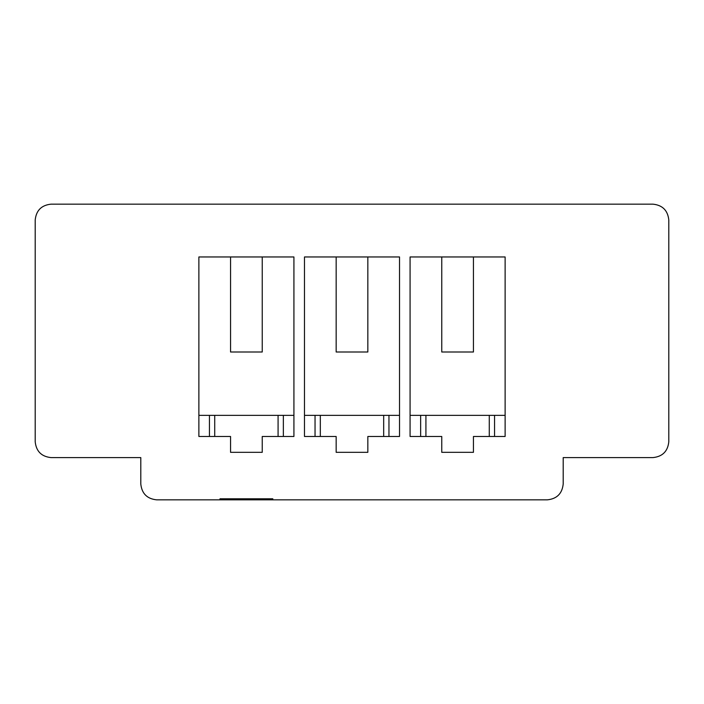 <?xml version="1.0" encoding="UTF-8"?>
<svg xmlns="http://www.w3.org/2000/svg" width="704" height="704" viewBox="0 0 704 704"><rect width="100%" height="100%" fill="white"/><g stroke="black" fill="none" stroke-linecap="round" stroke-linejoin="round"><path stroke-width="1.06" d="M156.64 499.84L220 499.84L220 498.784L272.8 498.784L272.8 499.84L547.36 499.84C556.917 498.837 562.197 493.557 563.2 484L563.2 457.6L652.96 457.6C662.517 456.597 667.797 451.317 668.8 441.76L668.8 220C667.797 210.443 662.517 205.163 652.96 204.16L51.04 204.16C41.483 205.163 36.203 210.443 35.2 220L35.2 441.76C36.203 451.317 41.483 456.597 51.04 457.6L140.8 457.6L140.8 484C141.803 493.557 147.083 498.837 156.64 499.84C147.083 498.837 141.803 493.557 140.8 484L140.8 457.6L51.04 457.6C41.483 456.597 36.203 451.317 35.2 441.76L35.2 220C36.203 210.443 41.483 205.163 51.04 204.16L652.96 204.16C662.517 205.163 667.797 210.443 668.8 220L668.8 441.76C667.797 451.317 662.517 456.597 652.96 457.6L563.2 457.6L563.2 484C562.197 493.557 556.917 498.837 547.36 499.84L156.64 499.84M336.16 436.48L304.48 436.48L304.48 256.96L399.52 256.96L399.52 436.48L367.84 436.48L367.84 452.32L336.16 452.32L336.16 436.48L336.16 452.32L367.84 452.32L367.84 436.48L399.52 436.48L399.52 256.96L304.48 256.96L304.48 436.48L336.16 436.48M441.76 436.48L410.08 436.48L410.08 256.96L505.12 256.96L505.12 436.48L473.44 436.48L473.44 452.32L441.76 452.32L441.76 436.48L441.76 452.32L473.44 452.32L473.44 436.48L505.12 436.48L505.12 256.96L410.08 256.96L410.08 436.48L441.76 436.48M230.56 436.48L198.88 436.48L198.88 256.96L293.92 256.96L293.92 436.48L262.24 436.48L262.24 452.32L230.56 452.32L230.56 436.48L230.56 452.32L262.24 452.32L262.24 436.48L293.92 436.48L293.92 256.96L198.88 256.96L198.88 436.48L230.56 436.48M262.24 256.96L262.24 352L230.56 352L230.56 256.96L230.56 352L262.24 352L262.24 256.96M214.72 415.36L278.08 415.36L214.72 415.36L214.72 436.48L214.72 415.36L209.44 415.36L214.72 415.36M278.08 436.48L278.08 415.36L283.36 415.36L283.36 436.48L283.36 415.36L293.92 415.36L278.08 415.36L278.08 436.48M367.84 256.96L367.84 352L336.16 352L336.16 256.96L336.16 352L367.84 352L367.84 256.96M320.32 415.36L383.68 415.36L320.32 415.36L320.32 436.48L320.32 415.36L315.04 415.36L320.32 415.36M383.68 436.48L383.68 415.36L388.96 415.36L388.96 436.48L388.96 415.36L399.52 415.36L383.68 415.36L383.68 436.48M473.44 256.96L473.44 352L441.76 352L441.76 256.96L441.76 352L473.44 352L473.44 256.96M425.92 415.36L489.28 415.36L425.92 415.36L425.92 436.48L425.92 415.36L420.64 415.36L425.92 415.36M489.28 436.48L489.28 415.36L505.12 415.36L494.56 415.36L494.56 436.48L494.56 415.36L489.28 415.36L489.28 436.48M410.08 415.36L420.64 415.36L410.08 415.36M420.64 436.48L420.64 415.36L420.64 436.48M304.48 415.36L315.04 415.36L304.48 415.36M315.04 436.48L315.04 415.36L315.04 436.48M198.88 415.36L209.44 415.36L198.88 415.36M209.44 436.48L209.44 415.36L209.44 436.48M220 499.84L246.4 499.84L246.4 498.784L246.4 499.84L272.8 499.84L272.8 498.784L220 498.784L220 499.84"/></g></svg>
